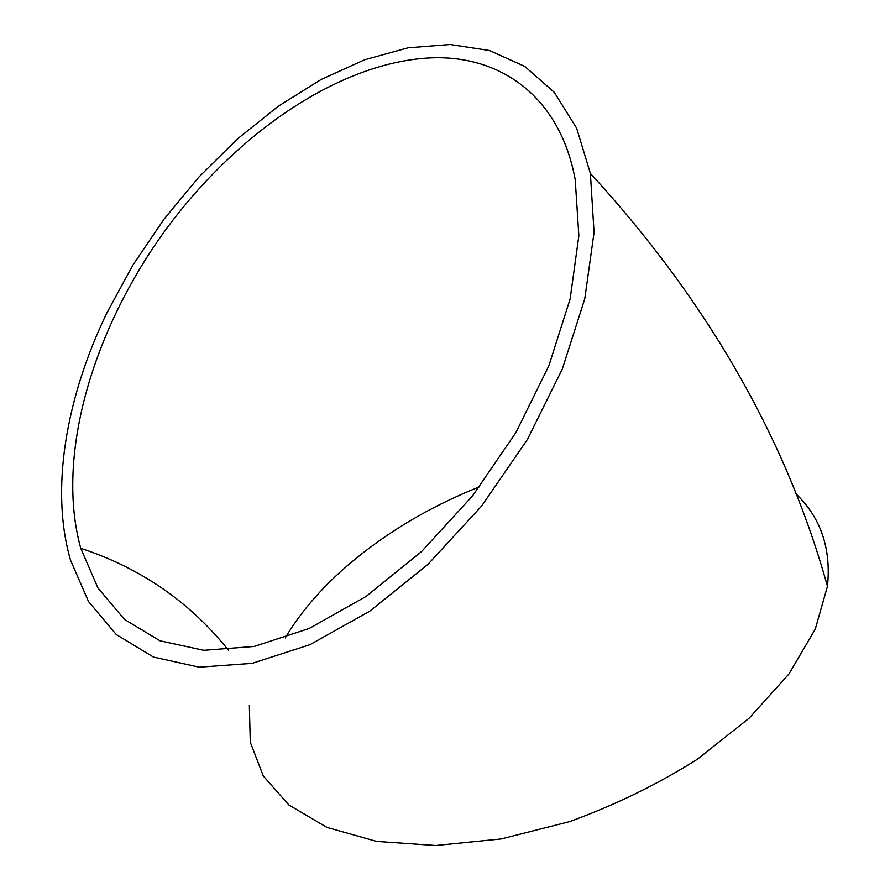 <?xml version="1.0" encoding="UTF-8"?>
<svg xmlns="http://www.w3.org/2000/svg" width="890" height="890" viewBox="0 0 890 890"><rect width="100%" height="100%" fill="white"/><g stroke="black" fill="none" stroke-linecap="round" stroke-linejoin="round"><path stroke-width="1.33" d="M107.034 312.579C66.094 397.163 49.918 489.433 70.577 560.311L88.555 601.607L116.301 634.57L153.492 657.076L199.282 667.189L252.148 663.35L309.898 644.694L369.65 611.263L428.09 564.227L481.746 505.887L527.37 439.526L562.302 369.094L584.786 298.751L594.064 232.423L590.381 173.405L576.653 128.204L554.292 92.326L524.733 66.383L489.522 50.519L450.173 44.5L408.143 47.804L364.744 59.73L321.156 79.466L278.425 106.144L237.463 138.896L199.115 176.81L164.138 219.007L133.222 264.575L107.034 312.579M249.345 705.492L250.29 742.193L263.307 775.991L288.916 805.027L326.986 827.411L376.548 841.384L435.588 845.5L501.148 838.947L569.433 821.67C615.023 805.105 657.677 784.301 697.371 759.248L749.202 718.141L789.03 673.864L815.262 629.119L827.455 586.321C831.36 548.006 820.547 516.901 795.026 492.982M429.736 57.917C337.21 62.701 232.935 135.892 162.169 234.648C91.77 333.628 55.558 457.538 80.756 548.318L97.922 587.912L124.455 619.418L160.033 640.822L203.788 650.312L254.251 646.44L309.264 628.451L366.101 596.422L421.626 551.5L472.546 495.897L515.799 432.74L548.885 365.757L570.145 298.884L578.856 235.817L575.229 179.713C559.943 96.176 499.991 54.468 429.736 57.917M479.643 486.752C425.887 508.212 379.173 536.837 339.479 572.648C317.007 593.196 298.918 614.957 285.212 637.93M590.381 173.405C707.216 300.82 786.248 438.459 827.455 586.321M80.756 548.318C140.564 567.976 189.759 601.907 228.363 650.112"/></g></svg>
